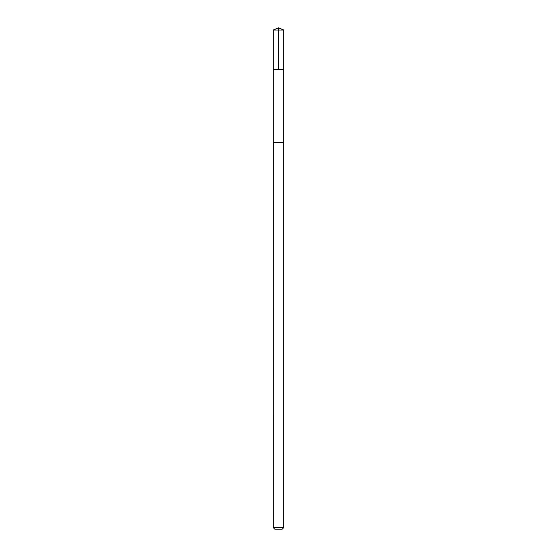 <?xml version="1.0" encoding="UTF-8"?>
<svg xmlns="http://www.w3.org/2000/svg" width="557" height="557" viewBox="0 0 557 557"><rect width="100%" height="100%" fill="white"/><g stroke="black" fill="none" stroke-linecap="round" stroke-linejoin="round"><path stroke-width="0.84" d="M273.278 69.625L283.722 69.625L283.722 30.015L273.278 30.015L273.278 69.625L283.722 69.625L283.722 142.731L273.278 142.731L273.278 69.625M273.341 142.731L273.278 527.639L283.722 527.639L283.722 142.731L273.341 142.731M283.722 527.639L282.211 529.15L274.789 529.15L273.278 527.639M278.5 69.625L278.5 27.85L273.278 30.015M278.5 27.85L283.722 30.015"/></g></svg>
